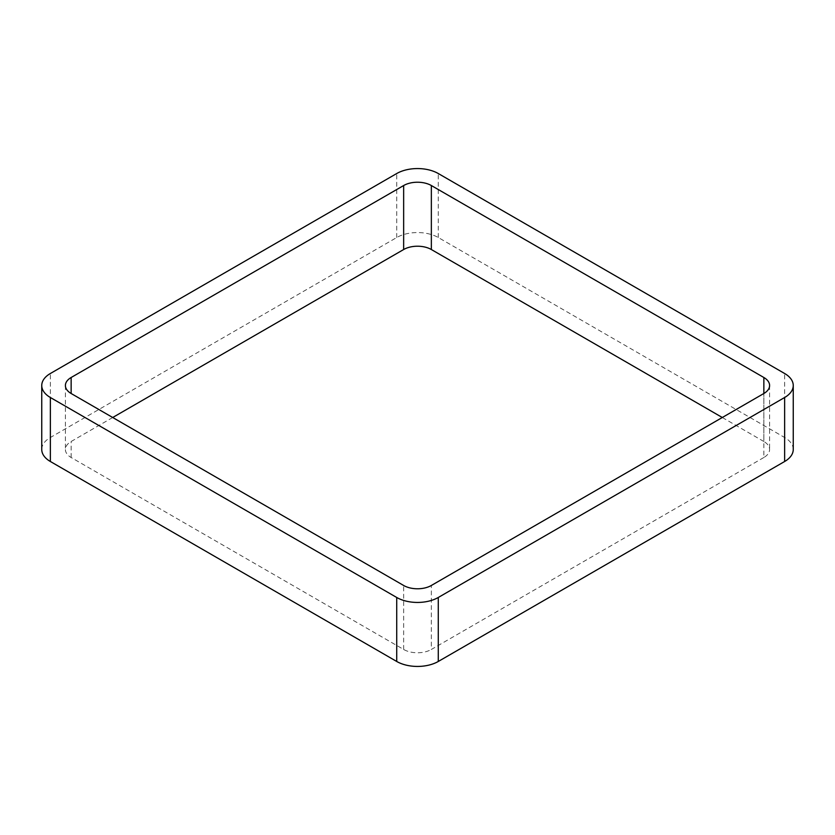 <?xml version="1.0" encoding="UTF-8"?>
<svg xmlns="http://www.w3.org/2000/svg" width="835" height="835" viewBox="0 0 835 835"><rect width="100%" height="100%" fill="white"/><g stroke="black" fill="none" stroke-linecap="round" stroke-linejoin="round"><path stroke-width="0.63" stroke-dasharray="4.17 3.13" d="M793.25 449.491A29.392 16.971 0 0 0 784.639 437.498L438.281 237.526A29.392 16.971 0 0 0 396.719 237.526L50.361 437.498A29.392 16.971 0 0 0 41.75 449.491M722.296 417.5L763.858 441.496L763.858 393.504L763.858 457.496A19.591 11.314 0 0 0 769.599 449.491A19.591 11.314 0 0 0 763.858 441.496M763.858 457.496L431.351 649.463L431.351 585.471M112.704 417.5L71.142 441.496A19.591 11.314 0 0 0 65.401 449.491A19.591 11.314 0 0 0 71.142 457.496L403.649 649.463A19.591 11.314 0 0 0 431.351 649.463M50.361 437.498L50.361 373.506M396.719 237.526L396.719 173.534M438.281 237.526L438.281 173.534M784.639 437.498L784.639 373.506M403.649 649.463L403.649 585.471M71.142 457.496L71.142 441.496M769.599 385.509L769.599 449.491M65.401 385.509L65.401 449.491"/><path stroke-width="1.25" d="M50.361 461.494L396.719 661.466A29.392 16.971 0 0 0 438.281 661.466L784.639 461.494L784.639 397.502L438.281 597.474A29.392 16.971 0 0 1 396.719 597.474L50.361 397.502A29.392 16.971 0 0 1 41.75 385.509L41.75 449.491A29.392 16.971 0 0 0 50.361 461.494L50.361 397.502M784.639 397.502A29.392 16.971 0 0 0 793.25 385.509A29.392 16.971 0 0 0 784.639 373.506L438.281 173.534A29.392 16.971 0 0 0 396.719 173.534L50.361 373.506A29.392 16.971 0 0 0 41.75 385.509M784.639 461.494A29.392 16.971 0 0 0 793.25 449.491L793.25 385.509M722.296 417.5L431.351 249.529L431.351 185.537L763.858 377.503A19.591 11.314 0 0 1 769.599 385.509A19.591 11.314 0 0 1 763.858 393.504L431.351 585.471A19.591 11.314 0 0 1 403.649 585.471L71.142 393.504L71.142 377.503A19.591 11.314 0 0 0 65.401 385.509A19.591 11.314 0 0 0 71.142 393.504M71.142 377.503L403.649 185.537A19.591 11.314 0 0 1 431.351 185.537M112.704 417.5L403.649 249.529L403.649 185.537M431.351 249.529A19.591 11.314 0 0 0 403.649 249.529M438.281 661.466L438.281 597.474M396.719 661.466L396.719 597.474M763.858 393.504L763.858 377.503"/></g></svg>
